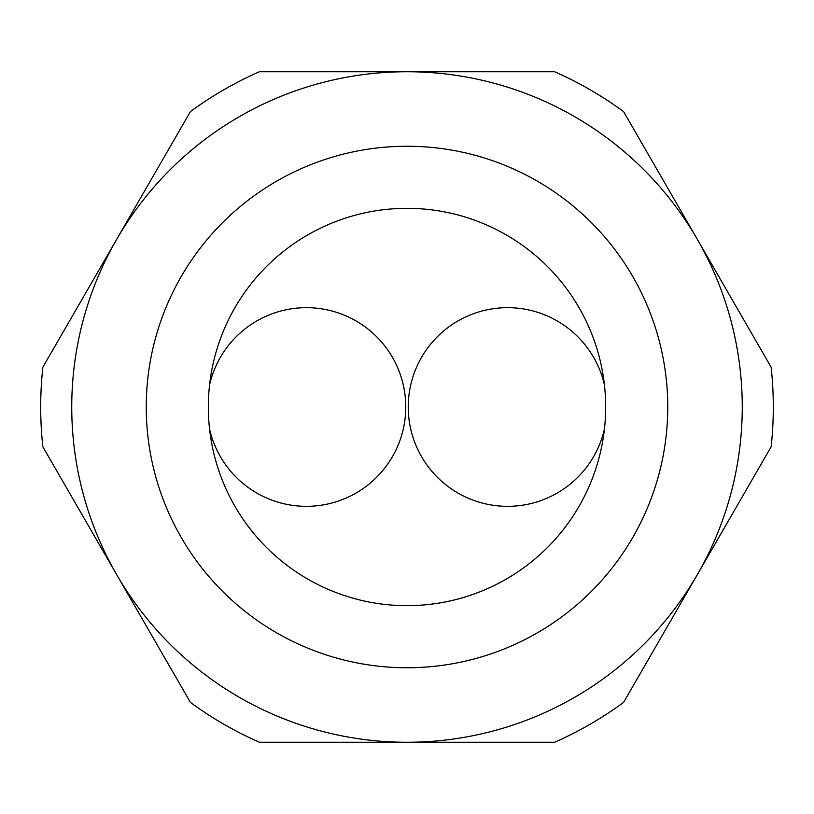 <?xml version="1.0" encoding="UTF-8"?>
<svg xmlns="http://www.w3.org/2000/svg" width="814" height="814" viewBox="0 0 814 814"><rect width="100%" height="100%" fill="white"/><g stroke="black" fill="none" stroke-linecap="round" stroke-linejoin="round"><path stroke-width="1.22" d="M554.578 71.744A366.3 366.3 0 0 1 623.555 111.569L771.133 367.175A366.3 366.3 0 0 1 771.133 446.825L623.555 702.431A366.3 366.3 0 0 1 554.578 742.256L259.422 742.256A366.3 366.3 0 0 1 190.445 702.431L42.867 446.825A366.3 366.3 0 0 1 42.867 367.175L190.445 111.569A366.3 366.3 0 0 1 259.422 71.744L554.578 71.744M604.456 385.032A99.339 99.339 0 0 0 408.241 407A99.339 99.339 0 0 0 604.456 428.968M605.667 407A198.667 198.667 0 0 1 407 605.667A198.667 198.667 0 0 1 208.333 407A198.667 198.667 0 0 1 407 208.333A198.667 198.667 0 0 1 605.667 407M209.544 428.968A99.339 99.339 0 0 0 405.759 407A99.339 99.339 0 0 0 209.544 385.032M742.256 407A335.256 335.256 0 0 0 407 71.744A335.256 335.256 0 0 0 71.744 407A335.256 335.256 0 0 0 407 742.256A335.256 335.256 0 0 0 742.256 407A335.256 335.256 0 0 1 407 742.256A335.256 335.256 0 0 1 71.744 407M667.755 407A260.755 260.755 0 0 0 407 146.245A260.755 260.755 0 0 0 146.245 407A260.755 260.755 0 0 0 407 667.755A260.755 260.755 0 0 0 667.755 407"/></g></svg>
